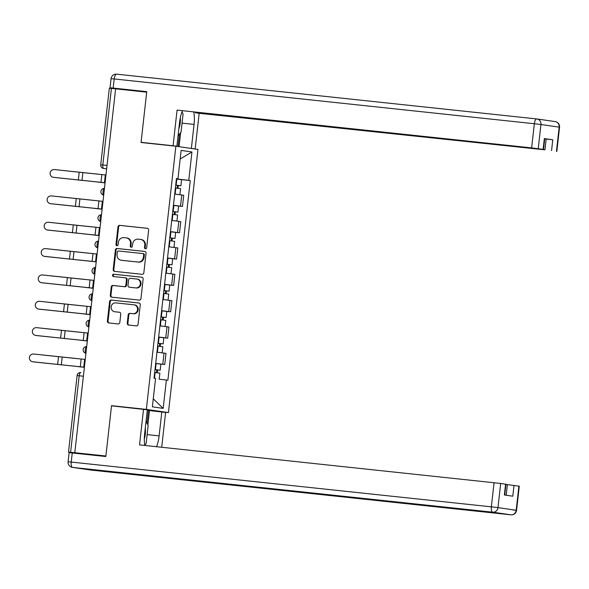 <?xml version="1.0" encoding="UTF-8"?>
<svg xmlns="http://www.w3.org/2000/svg" width="589" height="589" viewBox="0 0 589 589"><rect width="100%" height="100%" fill="white"/><g stroke="black" fill="none" stroke-linecap="round" stroke-linejoin="round"><path stroke-width="0.88" d="M145.454 248.779A1.171 1.082 -81.8 0 0 146.654 247.733L148.634 230.122A1.671 1.539 -81.8 0 0 147.287 228.296L119.692 225.359A1.671 1.539 -81.8 0 0 117.969 226.853L115.996 244.472A1.171 1.082 -81.8 0 0 116.939 245.746A1.171 1.082 -81.8 0 0 118.139 244.7L118.396 242.418A5.338 4.933 -81.8 0 1 123.896 237.632L126.201 237.882A5.338 4.933 -81.8 0 1 126.37 237.904A5.338 4.933 -81.8 0 1 130.508 243.706L130.25 245.988A1.171 1.082 -81.8 0 0 131.192 247.262A1.171 1.082 -81.8 0 0 132.4 246.217L132.658 243.934A5.338 4.933 -81.8 0 1 138.157 239.156L140.454 239.399A5.338 4.933 -81.8 0 1 140.624 239.421A5.338 4.933 -81.8 0 1 144.769 245.23L144.511 247.505A1.171 1.082 -81.8 0 0 145.454 248.779M127.253 323.228A1.671 1.539 -81.8 0 0 128.601 325.047L136.339 325.872A1.671 1.539 -81.8 0 0 138.062 324.377L140.256 304.815A1.671 1.539 -81.8 0 0 138.908 302.989L111.314 300.051A1.671 1.539 -81.8 0 0 109.591 301.546L107.397 321.108A1.671 1.539 -81.8 0 0 108.744 322.934L118.094 323.928A1.671 1.539 -81.8 0 0 119.817 322.433L120.752 314.062A1.671 1.539 -81.8 0 0 119.405 312.244L114.774 311.743A4.462 4.123 -81.8 0 1 111.174 306.795A4.462 4.123 -81.8 0 1 115.768 302.879L133.931 304.815A4.462 4.123 -81.8 0 1 137.524 309.762A4.462 4.123 -81.8 0 1 132.937 313.679L129.911 313.363A1.671 1.539 -81.8 0 0 128.188 314.857L127.253 323.228L127.894 323.317A1.671 1.539 -81.8 0 0 128.984 325.091M115.613 88.851L146.698 92.164L141.051 142.501L175.875 146.212L146.359 409.384L111.527 405.674L105.887 456.011L74.803 452.698L115.613 88.851L111.417 88.431L102.832 164.949A3.401 1.303 96.1 0 0 103.745 168.513L103.635 168.498A3.401 3.144 -81.8 0 0 103.745 168.513L106.646 168.822M142.126 274.312A1.671 1.539 -81.8 0 0 143.841 272.817L146.035 253.248A1.671 1.539 -81.8 0 0 144.688 251.429L117.093 248.484A1.671 1.539 -81.8 0 0 115.378 249.979L113.184 269.548A1.671 1.539 -81.8 0 0 114.531 271.367L142.126 274.312M143.149 279.031L140.955 298.594A1.671 1.539 -81.8 0 1 139.232 300.088L111.638 297.151A1.671 1.539 -81.8 0 1 110.29 295.332L111.233 286.953A1.671 1.539 -81.8 0 1 112.948 285.459L124.139 286.652A1.671 1.539 -81.8 0 0 125.862 285.157L126.48 279.606A1.671 1.539 -81.8 0 0 125.133 277.78L113.486 276.543A1.171 1.082 -81.8 0 1 112.543 275.247A1.171 1.082 -81.8 0 1 113.743 274.224L141.802 277.213A1.671 1.539 -81.8 0 1 143.149 279.031M148.818 410.496L168.439 412.587L197.963 149.415L175.875 146.212M74.803 452.698L68.515 452.087L80.2 453.788M107.029 165.399L100.741 164.758L109.326 88.24L111.417 88.431M173.446 205.267L180.521 206.128L181.765 194.974L177.134 194.399M181.765 194.974L183.731 195.261L182.48 206.408L177.51 205.878M180.521 206.128L182.48 206.408M174.55 232.228L179.527 232.758L180.779 221.611L174.175 220.75M170.486 231.617L179.527 232.758M171.598 258.578L176.567 259.108L177.819 247.962L171.222 247.1M167.534 257.967L176.567 259.108M168.638 284.936L173.615 285.466L174.867 274.312L168.263 273.451M164.574 284.318L173.615 285.466M165.686 311.286L170.655 311.817L171.907 300.662L162.873 299.521L168.064 300.132L168.748 294.051L164 293.462L163.315 299.543M161.622 310.668L170.655 311.817M162.733 337.637L167.703 338.167L168.955 327.02L162.35 326.151M158.662 337.018L167.703 338.167M159.774 363.987L164.743 364.517L165.995 353.371L159.398 352.502M155.71 363.376L164.743 364.517M176.398 178.909L177.105 178.717M176.428 178.666L177.952 178.791L181.132 150.409L191.948 151.977L188.767 180.352L177.075 178.975M159.089 379.161L167.88 380.236L190.276 180.573L188.767 180.352M166.37 380.015L163.19 408.391L152.374 406.822L155.555 378.447L154.038 378.226L176.435 178.57L177.952 178.791M146.359 409.384L168.439 412.587M111.527 405.674L115.981 406.322M180.462 179.527L190.276 180.573M191.948 151.977L180.168 159.008M153.273 398.805L163.19 408.391M145.748 248.772A1.171 1.082 -81.8 0 1 145.152 247.601L145.409 245.318A5.338 4.933 -81.8 0 0 141.272 239.517A5.338 4.933 -81.8 0 0 141.102 239.495M126.841 237.971A5.338 4.933 -81.8 0 1 127.01 237.993A5.338 4.933 -81.8 0 1 131.156 243.802L130.898 246.084A1.171 1.082 -81.8 0 0 131.487 247.247M147.544 228.348L120.333 225.447A1.671 1.539 -81.8 0 0 118.617 226.942L116.637 244.56A1.171 1.082 -81.8 0 0 117.233 245.731M144.953 251.481L117.741 248.58A1.671 1.539 -81.8 0 0 116.018 250.075L113.824 269.637A1.671 1.539 -81.8 0 0 114.914 271.411M143.687 254.846A1.171 1.082 -81.8 0 0 142.744 253.572L118.522 250.988A1.171 1.082 -81.8 0 0 117.321 252.033L117.049 254.441A5.338 4.933 -81.8 0 0 121.187 260.242A5.338 4.933 -81.8 0 0 121.356 260.264L137.914 262.031A5.338 4.933 -81.8 0 0 143.414 257.246L143.687 254.846L144.334 254.934A1.171 1.082 -81.8 0 0 143.385 253.66L142.818 253.579M121.665 260.309A5.338 4.933 -81.8 0 0 121.835 260.338A5.338 4.933 -81.8 0 0 122.004 260.36L121.356 260.264M144.334 254.934L144.062 257.341A5.338 4.933 -81.8 0 1 138.562 262.127L122.004 260.36M125.243 277.802L125.781 277.875A1.671 1.539 -81.8 0 1 127.128 279.701L126.502 285.253A1.671 1.539 -81.8 0 1 124.787 286.747L113.596 285.555A1.671 1.539 -81.8 0 0 111.873 287.049L110.931 295.42A1.671 1.539 -81.8 0 0 112.02 297.195M142.059 277.264L114.391 274.312A1.171 1.082 -81.8 0 0 113.913 276.587M135.75 287.888A4.462 4.123 -81.8 0 0 140.344 283.972A4.462 4.123 -81.8 0 0 136.751 279.024L130.346 278.339A1.671 1.539 -81.8 0 0 128.63 279.834L128.004 285.385A1.671 1.539 -81.8 0 0 129.352 287.211L136.398 287.984A4.462 4.123 -81.8 0 0 137.531 279.134A4.462 4.123 -81.8 0 0 137.392 279.112M129.889 287.285A1.671 1.539 -81.8 0 0 130 287.299L129.352 287.211M136.398 287.984L130 287.299M134.579 304.903A4.462 4.123 -81.8 0 1 138.172 309.851A4.462 4.123 -81.8 0 1 133.578 313.775L130.552 313.451A1.671 1.539 -81.8 0 0 128.836 314.946L127.894 323.317M115.127 311.795A4.462 4.123 -81.8 0 0 115.415 311.839L114.774 311.743M119.67 312.295L115.415 311.839M139.166 303.048L111.954 300.147A1.671 1.539 -81.8 0 0 110.239 301.642L108.045 321.204A1.671 1.539 -81.8 0 0 109.127 322.971M97.612 174.145L63.244 170.523A3.909 3.085 -82.6 0 0 62.971 170.508M175.382 188.009L180.573 188.642L179.881 194.731M174.697 194.09L179.888 194.723M175.699 185.167L178.695 185.528L177.444 185.41L177.127 188.2M175.699 185.137L180.889 185.771L178.276 185.535L177.966 188.296M176.383 179.056L181.574 179.689L180.889 185.771M177.444 185.358L178.276 185.535M105.07 182.885L97.649 182.045M105.07 182.855L99.843 182.266M105.954 174.992L54.402 169.566A3.909 3.88 -77.4 0 0 50.139 172.813A3.909 3.88 -77.4 0 0 53.533 177.333L53.798 177.392A3.909 3.88 102.6 0 1 53.378 177.326L53.113 177.267M105.085 182.759L53.533 177.333M105.078 182.789L53.798 177.392M94.66 200.496L60.292 196.873A3.909 3.085 -82.6 0 0 60.019 196.866M172.422 214.359L177.613 214.992L176.921 221.081M171.738 220.441L176.928 221.074M172.739 211.517L175.743 211.878L174.484 211.76L174.175 214.551M172.746 211.488L177.937 212.121L175.323 211.885L175.014 214.654M173.424 205.406L178.614 206.04L177.937 212.121M174.491 211.709L175.323 211.885M102.111 209.235L94.689 208.403M102.118 209.205L96.883 208.616M91.7 226.846L57.332 223.224A3.909 3.085 -82.6 0 0 57.059 223.216M169.47 240.71L174.661 241.343L173.976 247.424L168.785 246.791M169.787 237.868L172.783 238.228L171.532 238.111L171.215 240.901M169.787 237.838L174.977 238.471L172.363 238.236L172.054 241.004M170.471 231.757L175.662 232.397L174.977 238.471M171.532 238.066L172.363 238.236M99.158 235.585L91.737 234.753M99.158 235.556L93.931 234.967M165.2 145.078L176.884 146.293L173.085 145.748L177.083 110.106L531.624 147.891L534.333 123.734L114.2 78.955L113.176 88.078L146.749 91.656L141.065 142.332L173.085 145.748M176.884 146.293L179.579 122.313A19.12 7.311 96.1 0 1 182.428 110.82M182.053 123.13L194.061 124.412A19.12 7.311 96.1 0 0 193.752 112.028M194.061 124.412L191.373 148.399L195.173 148.943L199.17 113.309L195.371 112.757L544.95 149.82L546.158 139.011L552.776 139.792L544.346 138.57L544.729 138.636L543.514 149.444L531.624 147.891M195.43 112.204L195.371 112.757M543.514 149.444L177.083 110.106M145.52 142.98L141.065 142.332M193.509 148.767L195.173 148.943M189.71 148.222L191.373 148.399M199.17 113.309L544.95 149.82M121.849 89.521L110.04 87.79L111.063 78.668L114.2 78.955A5.102 1.951 -83.9 0 1 116.666 74.17A5.102 1.951 -83.9 0 1 116.696 74.17L536.778 118.941M113.176 88.078L110.04 87.79M544.7 138.857L546.158 139.011M180.646 132.658L179.078 146.676M178.047 146.528L179.446 134.071M147.272 410.319L165.612 412.455L161.71 447.265M161.813 411.91L159.126 435.897A19.12 7.311 96.1 0 1 156.549 446.712M72.248 452.941L71.225 462.063L68.088 461.776L69.112 452.654L105.829 456.519L111.512 405.843L147.331 409.804L144.636 433.791A19.12 7.311 96.1 0 0 144.813 445.461M143.532 409.259L139.534 444.901L500.687 483.459L505.958 484.239L504.751 495.04M506.201 495.246L507.394 484.614L519.284 486.175L516.575 510.324L516.192 510.258L518.902 486.102M505.576 484.173L504.368 494.981L512.798 496.203L514.013 485.395M507.394 484.614L505.936 484.46M149.473 410.592L147.868 424.897M147.014 423.189L148.443 410.445M182.016 111.836L183.083 113.964L181.037 132.201L178.077 135.669M178.85 128.785A11.051 4.226 96.1 0 0 180.322 117.675M146.043 421.245L148.148 425.449L146.101 443.686L144.776 445.232M144.327 439.033A11.051 4.226 96.1 0 0 145.269 428.137M103.001 201.342L51.449 195.916A3.909 3.88 -77.4 0 0 47.186 199.163A3.909 3.88 -77.4 0 0 50.573 203.684L50.838 203.742A3.909 3.88 102.6 0 1 50.426 203.676L50.161 203.617M102.125 209.11L50.573 203.684M102.125 209.147L50.838 203.742M100.042 227.693L48.489 222.267A3.909 3.88 -77.4 0 0 44.227 225.513A3.909 3.88 -77.4 0 0 47.621 230.034L47.886 230.093A3.909 3.88 102.6 0 1 47.466 230.027L47.201 229.968M99.173 235.46L47.621 230.034M99.166 235.497L47.886 230.093M88.748 253.204L54.379 249.574A3.909 3.085 -82.6 0 0 54.107 249.567M166.51 267.06L171.701 267.7L171.009 273.782M165.826 273.141L171.024 273.782M167.519 258.107L167.961 258.159L167.276 264.24L166.834 264.189L169.831 264.579L168.572 264.461L168.263 267.259M167.276 264.24L172.025 264.829L169.411 264.586L169.102 267.354M167.961 258.159L172.71 258.748L172.025 264.829M168.579 264.417L169.411 264.586M90.978 261.317L88.777 261.104M85.788 279.554L51.42 275.932A3.909 3.085 -82.6 0 0 51.147 275.917M165.31 299.801L162.873 299.521M163.558 293.41L164 293.462M163.875 290.568L166.871 290.929L165.619 290.819L165.303 293.609M163.875 290.539L169.065 291.18L166.451 290.937L166.142 293.705M164.559 284.458L169.75 285.098L169.065 291.18M165.627 290.767L166.451 290.937M93.246 288.286L85.825 287.454M93.246 288.257L88.019 287.668M82.835 305.905L48.467 302.282A3.909 3.085 -82.6 0 0 48.195 302.267M160.598 319.761L165.789 320.401L165.111 326.483L159.921 325.842M160.922 316.919L163.919 317.28L162.66 317.169L162.35 319.96M160.922 316.889L166.113 317.53L163.499 317.287L163.19 320.055M161.607 310.808L166.797 311.448L166.113 317.53M162.667 317.118L163.499 317.287M90.286 314.636L82.865 313.804M90.294 314.607L85.066 314.018M97.089 254.043L45.537 248.617A3.909 3.88 -77.4 0 0 41.274 251.864A3.909 3.88 -77.4 0 0 44.668 256.392L44.926 256.451A3.909 3.88 102.6 0 1 44.514 256.377L44.249 256.318M96.213 261.81L44.668 256.392M96.213 261.847L44.926 256.451M94.13 280.393L42.577 274.967A3.909 3.88 -77.4 0 0 38.314 278.214A3.909 3.88 -77.4 0 0 41.709 282.742L41.974 282.801A3.909 3.88 102.6 0 1 41.554 282.727L41.289 282.668M93.261 288.168L41.709 282.742M93.253 288.198L41.974 282.801M91.177 306.744L39.625 301.318A3.909 3.88 -77.4 0 0 35.362 304.565A3.909 3.88 -77.4 0 0 38.756 309.092L39.014 309.151A3.909 3.88 102.6 0 1 38.602 309.078L38.337 309.019M90.301 314.519L38.756 309.092M90.301 314.548L39.014 309.151M79.876 332.255L45.515 328.633A3.909 3.085 -82.6 0 0 45.235 328.618M157.646 346.111L162.836 346.752L162.152 352.833L156.961 352.193M157.962 343.269L160.959 343.63L159.707 343.52L159.391 346.31M157.962 343.24L163.16 343.88L160.547 343.637L160.23 346.406M158.647 337.158L163.838 337.799L163.16 343.88M159.715 343.468L160.547 343.637M87.334 340.987L79.913 340.155M87.334 340.957L82.107 340.368M88.217 333.094L36.673 327.668A3.909 3.88 -77.4 0 0 32.402 330.922A3.909 3.88 -77.4 0 0 35.796 335.443L36.062 335.502A3.909 3.88 102.6 0 1 35.642 335.428L35.377 335.369M36.062 335.502L87.341 340.898L35.796 335.443M76.923 358.605L42.555 354.983A3.909 3.085 -82.6 0 0 42.283 354.968M154.686 372.462L159.877 373.102L159.199 379.169M155.01 369.62L158.007 369.98L156.748 369.87L156.438 372.66M155.01 369.59L160.201 370.231L157.587 369.988L157.278 372.756M155.695 363.509L160.885 364.149L160.201 370.231M156.755 369.818L157.587 369.988M84.382 367.337L76.953 366.505M84.382 367.308L79.154 366.726M85.265 359.445L33.713 354.026A3.909 3.88 -77.4 0 0 29.45 357.273A3.909 3.88 -77.4 0 0 32.844 361.793L33.109 361.852A3.909 3.88 102.6 0 1 32.689 361.779L32.424 361.72M84.389 367.219L32.844 361.793M84.389 367.249L33.109 361.852M68.515 452.087L77.1 375.568A3.401 3.401 0 0 1 80.833 372.565L80.855 372.565A3.401 1.303 96.1 0 0 80.833 372.565A3.401 1.303 96.1 0 0 79.191 375.76L70.606 452.278M165.737 337.88L166.989 326.733M168.697 311.529L169.949 300.383M171.649 285.179L172.901 274.032M174.609 258.829L175.853 247.682M177.561 232.478L178.813 221.324M162.785 364.23L164.036 353.083M104.444 188.458A3.401 1.303 96.1 0 0 103.001 191.631A3.401 1.303 96.1 0 0 103.693 195.114M101.485 214.808A3.401 1.303 96.1 0 0 100.049 217.982A3.401 1.303 96.1 0 0 100.741 221.471M98.532 241.159A3.401 1.303 96.1 0 0 97.089 244.339A3.401 1.303 96.1 0 0 97.781 247.822M95.573 267.516A3.401 1.303 96.1 0 0 94.137 270.69A3.401 1.303 96.1 0 0 94.829 274.172M92.62 293.867A3.401 1.303 96.1 0 0 91.177 297.04A3.401 1.303 96.1 0 0 91.877 300.523M89.661 320.217A3.401 1.303 96.1 0 0 88.225 323.39A3.401 1.303 96.1 0 0 88.917 326.873M86.708 346.568A3.401 1.303 96.1 0 0 85.265 349.741A3.401 1.303 96.1 0 0 85.965 353.223M83.38 376.209L77.1 375.568M145.409 245.318L144.769 245.23M130.898 246.084L130.25 245.988M131.156 243.802L130.508 243.706M116.637 244.56L115.996 244.472M118.617 226.942L117.969 226.853M120.333 225.447L119.692 225.359M145.152 247.601L144.511 247.505M113.824 269.637L113.184 269.548M116.018 250.075L115.378 249.979M117.741 248.58L117.093 248.484M138.562 262.127L137.914 262.031M144.062 257.341L143.414 257.246M110.931 295.42L110.29 295.332M111.873 287.049L111.233 286.953M113.596 285.555L112.948 285.459M124.787 286.747L124.139 286.652M126.502 285.253L125.862 285.157M127.128 279.701L126.48 279.606M114.391 274.312L113.743 274.224M128.836 314.946L128.188 314.857M130.552 313.451L129.911 313.363M133.578 313.775L132.937 313.679M108.045 321.204L107.397 321.108M110.239 301.642L109.591 301.546M111.954 300.147L111.314 300.051M175.824 188.053L175.139 194.134M176.825 179.1L176.14 185.182M104.444 182.693L105.313 174.926M81.989 180.462L82.865 172.695M100.984 182.332L101.853 174.565M78.33 180.072L79.198 172.305M172.864 214.403L172.179 220.485M173.873 205.451L173.188 211.532M169.912 240.754L169.227 246.835M170.913 231.801L170.228 237.882M543.132 149.378L544.346 138.57M552.776 139.792L551.562 150.6M556.458 151.307L559.167 127.15L540.945 124.515L538.236 148.671M559.167 127.15L559.55 127.224A5.102 5.102 0 0 0 555.213 121.606A5.102 4.712 98.2 0 1 559.167 127.15M540.945 124.515A5.102 4.712 -81.8 0 0 536.991 118.963A5.102 4.712 -81.8 0 0 536.829 118.949A5.102 1.951 -83.9 0 0 536.8 118.941A5.102 1.951 -83.9 0 0 534.333 123.734L540.945 124.515M555.052 121.584A5.102 4.712 98.2 0 1 555.213 121.606L536.991 118.963A5.102 5.102 0 0 0 536.8 118.941L116.666 74.17A5.102 5.102 0 0 0 111.063 78.668M68.088 461.776A5.102 5.102 0 0 0 72.425 467.386A5.102 4.712 98.2 0 0 72.587 467.408A5.102 1.951 -83.9 0 1 71.225 462.063L491.359 506.834A5.102 1.951 -83.9 0 0 492.721 512.187L72.587 467.408L90.809 470.051L510.943 514.823L492.721 512.187A5.102 4.712 -81.8 0 0 497.977 507.615L516.192 510.258A5.102 4.712 98.2 0 1 510.943 514.823A5.102 1.951 -83.9 0 1 510.943 514.823A5.102 5.102 0 0 0 516.575 510.324L513.439 510.037M500.687 483.459L497.977 507.615L491.359 506.834L494.068 482.685M147.117 434.616L159.126 435.897M511.009 514.83A5.102 1.951 -83.9 0 1 510.972 514.83L90.839 470.051A5.102 1.951 -83.9 0 1 90.839 470.051A5.102 1.951 -83.9 0 1 90.809 470.051A5.102 4.712 -81.8 0 1 90.647 470.029A5.102 5.102 0 0 0 90.839 470.051M90.485 470.007A5.102 4.712 -81.8 0 0 90.647 470.029L72.425 467.386M101.485 209.043L102.361 201.276M79.036 206.813L79.905 199.045M98.024 208.69L98.9 200.915M75.37 206.43L76.246 198.655M98.532 235.394L99.401 227.626M76.077 233.163L76.953 225.396M95.072 235.04L95.941 227.266M72.418 232.78L73.286 225.005M166.952 267.111L166.275 273.186M165.001 284.509L164.316 290.591M161.04 319.812L160.363 325.894M162.049 310.859L161.364 316.941M95.573 261.744L96.449 253.977M73.124 259.513L73.993 251.746M92.112 261.391L92.988 253.616M69.458 259.131L70.334 251.356M92.62 288.095L93.489 280.327M70.172 285.864L71.041 278.096M89.16 287.741L90.029 279.966M66.505 285.481L67.374 277.706M89.661 314.445L90.537 306.678M67.212 312.214L68.081 304.447M86.2 314.092L87.076 306.324M63.546 311.831L64.422 304.064M158.088 346.163L157.403 352.244M159.089 337.21L158.412 343.291M86.708 340.795L87.577 333.028M64.26 338.572L65.129 330.797M83.248 340.442L84.117 332.675M60.593 338.182L61.462 330.414M155.128 372.513L154.48 378.293M156.137 363.56L155.452 369.642M83.756 367.153L84.625 359.378M61.3 364.922L62.176 357.148M80.288 366.792L81.164 359.025M57.641 364.532L58.51 356.765M104.444 188.421A3.401 3.401 0 0 0 100.91 191.44A3.401 3.401 0 0 0 103.693 195.165M101.492 214.779A3.401 3.401 0 0 0 97.958 217.79A3.401 3.401 0 0 0 100.734 221.516M98.532 241.129A3.401 3.401 0 0 0 94.998 244.141A3.401 3.401 0 0 0 97.781 247.866M95.58 267.48A3.401 3.401 0 0 0 92.046 270.498A3.401 3.401 0 0 0 94.822 274.224M92.62 293.83A3.401 3.401 0 0 0 89.086 296.849A3.401 3.401 0 0 0 91.869 300.574M89.668 320.18A3.401 3.401 0 0 0 86.134 323.199A3.401 3.401 0 0 0 88.91 326.924M86.716 346.531A3.401 3.401 0 0 0 83.174 349.549A3.401 3.401 0 0 0 85.957 353.275M100.741 164.758A3.401 3.401 0 0 0 103.635 168.498M141.272 239.517L140.624 239.421M127.01 237.993L126.37 237.904M143.429 253.668L142.781 253.572M121.835 260.338L121.187 260.242M125.832 277.883L125.192 277.787M137.531 279.134L136.891 279.039M129.941 287.292L129.3 287.204M134.719 304.925L134.078 304.83M115.275 311.824L114.627 311.728M556.841 151.38L559.55 127.224"/></g></svg>
